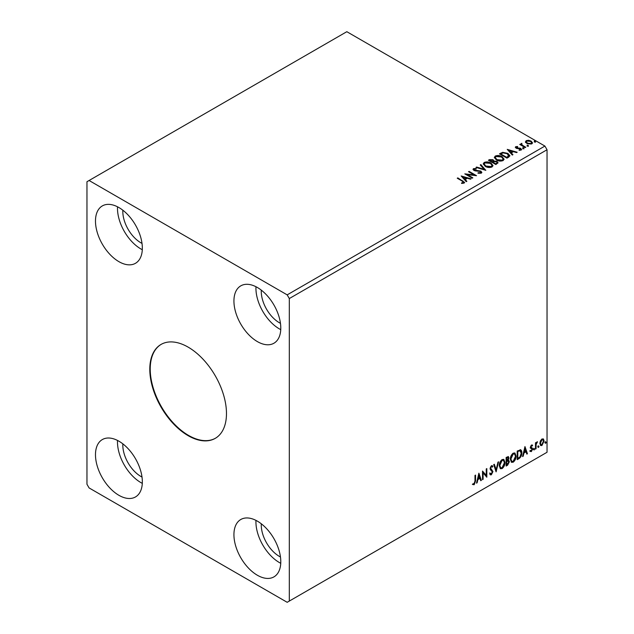 <?xml version="1.0" encoding="UTF-8"?>
<svg xmlns="http://www.w3.org/2000/svg" width="634" height="634" viewBox="0 0 634 634"><rect width="100%" height="100%" fill="white"/><g stroke="black" fill="none" stroke-linecap="round" stroke-linejoin="round"><path stroke-width="0.95" d="M188.139 347.131A54.223 31.304 -120 0 0 161.028 344.444A54.223 31.304 -120 0 0 152.715 387.889A54.223 31.304 -120 0 0 188.139 435.669A54.223 31.304 -120 0 0 215.243 438.356A54.223 31.304 -120 0 0 223.556 394.911A54.223 31.304 -120 0 0 188.139 347.131M161.242 344.317A54.223 31.304 -120 0 0 153.198 387.842A54.223 31.304 -120 0 0 188.56 435.423A54.223 31.304 -120 0 0 215.457 438.229M261.295 523.787A25.606 14.78 -120 0 0 279.364 556.39A25.606 14.78 -120 0 0 280.458 556.985M142.008 477.053A25.606 14.78 60 0 1 140.914 476.459A25.606 14.78 60 0 1 122.845 443.855M122.845 210.203A25.606 14.78 -120 0 0 140.914 242.806A25.606 14.78 -120 0 0 142.008 243.401M280.458 323.332A25.606 14.78 60 0 1 279.364 322.738A25.606 14.78 60 0 1 261.295 290.134M257.364 287.487A33.134 19.131 -120 0 0 240.793 285.847A33.134 19.131 -120 0 0 235.713 312.396A33.134 19.131 -120 0 0 257.364 341.591A33.134 19.131 -120 0 0 273.928 343.232A33.134 19.131 -120 0 0 279.008 316.683A33.134 19.131 -120 0 0 257.364 287.487M255.977 286.734A33.134 19.131 -120 0 0 279.364 328.887A33.134 19.131 -120 0 0 280.751 329.64M118.915 261.66A33.134 19.131 60 0 1 97.264 232.464A33.134 19.131 60 0 1 102.343 205.907A33.134 19.131 60 0 1 118.915 207.556A33.134 19.131 60 0 1 140.558 236.751A33.134 19.131 60 0 1 135.478 263.3A33.134 19.131 60 0 1 118.915 261.66M142.301 249.709A33.134 19.131 60 0 1 140.914 248.956A33.134 19.131 60 0 1 117.528 206.803M118.915 441.201A33.134 19.131 -120 0 0 102.343 439.56A33.134 19.131 -120 0 0 97.264 466.117A33.134 19.131 -120 0 0 118.915 495.312A33.134 19.131 -120 0 0 135.478 496.953A33.134 19.131 -120 0 0 140.558 470.404A33.134 19.131 -120 0 0 118.915 441.201M117.528 440.448A33.134 19.131 -120 0 0 140.914 482.609A33.134 19.131 -120 0 0 142.301 483.362M257.364 575.244A33.134 19.131 60 0 1 235.713 546.048A33.134 19.131 60 0 1 240.793 519.5A33.134 19.131 60 0 1 257.364 521.14A33.134 19.131 60 0 1 279.008 550.336A33.134 19.131 60 0 1 273.928 576.885A33.134 19.131 60 0 1 257.364 575.244M280.751 563.293A33.134 19.131 60 0 1 279.364 562.54A33.134 19.131 60 0 1 255.977 520.387M86.961 181.728L86.961 484.249L89.093 487.934L287.178 602.3L289.31 601.072L289.31 298.551L547.039 149.751L544.907 146.066L346.822 31.7L86.961 181.728M478.892 473.17L481.38 480.342L480.754 480.707L479.986 478.385L477.893 479.597L477.125 482.799L476.506 483.156L478.892 473.17M491.366 474.795L490.399 474.866L489.694 473.883L490.161 473.178L491.326 473.939L492.364 471.878L490.367 469.643L490.074 468.502L491.405 465.721L492.253 465.673L492.848 466.347L492.396 467.139L491.398 466.608L490.645 468.138L492.943 471.561L491.366 474.795L490.201 474.707M490.526 473.788L491.326 473.939M492.396 467.139L490.97 466.362L490.225 467.892L490.645 468.138M499.251 465.76C499.204 463.327 500.155 461.259 502.08 459.563L503.808 459.412L504.981 462.408C505.021 464.841 504.07 466.901 502.128 468.581L500.432 468.724L499.251 465.76M510.338 459.357C510.291 456.924 511.242 454.863 513.168 453.159L514.895 453.009L516.068 456.004C516.108 458.445 515.157 460.506 513.215 462.186L511.519 462.321L510.338 459.357M524.96 446.574L527.448 453.746L526.822 454.11L526.054 451.788L523.961 453.001L523.193 456.203L522.567 456.559L524.96 446.574M533.654 449.554L534.137 448.563L534.613 448.999L534.137 449.997L533.234 449.308M534.137 448.563L534.613 448.999L534.185 448.753L533.709 449.752M538.052 447.018L538.528 446.019L539.011 446.463L538.528 447.453L537.624 446.772M538.528 446.019L539.011 446.463L538.583 446.217L538.107 447.208M545.224 442.873L545.7 441.882L546.175 442.326L545.7 443.317L544.796 442.627M545.7 441.882L546.175 442.326L545.755 442.08L545.272 443.071M289.31 601.072L547.039 452.272L547.039 149.751M540.43 440.892L541.975 438.958L543.52 439.1L544.075 441.018L541.975 445.472L540.723 445.591L539.867 443.443L540.43 440.892M543.219 438.847L544.075 441.018M535.476 449.11L535.476 442.817L536.047 442.492L536.047 443.42L537.481 441.771L536.134 444.458L536.047 448.777L535.476 449.11M531.498 445.005L532.608 445.258L532.267 445.995L531.538 445.757L530.983 446.922L532.608 449.062L531.395 451.574L530.214 451.408L530.547 450.631L531.332 450.837L532.029 449.427L530.404 447.287L531.498 445.005M532.291 445.013L532.608 445.258L532.18 445.013L531.871 445.686M532.267 445.995L531.11 445.512L530.555 446.677L530.983 446.922M530.555 446.677L532.417 448.198L532.608 449.062M530.547 450.631L531.332 450.837M531.894 448.904L530.595 448.151M520.118 449.68C521.33 449.95 521.893 450.988 521.806 452.811C521.893 455.244 520.942 457.193 518.953 458.651L517.217 459.65L517.217 451.043L520.768 449.831M508.151 456.512L508.476 457.732L507.779 459.967L509.379 461.734L507.62 465.19L506.13 466.053L506.13 457.447L508.389 456.591L508.904 457.978L508.206 460.213L508.833 460.324M496.097 471.847L493.704 464.619L494.33 464.254L496.145 469.739L497.959 462.162L498.578 461.806L496.097 471.847M483.1 479.352L482.522 479.684L482.522 471.07L486.254 475.341L486.254 468.922L486.825 468.589L486.825 477.196L483.1 472.948L483.1 479.352L482.522 479.193M474.977 481.158L474.977 475.429L475.548 475.104L475.548 480.913L474.184 484.717L472.774 484.534L473.067 483.71L474.177 483.837L474.977 481.158M527.258 145.812L527.116 145.178L528.217 145.257L528.36 145.891L527.258 145.812L527.116 145.178L527.116 145.669L528.217 145.749L528.217 145.257L528.36 145.891M522.868 148.348L522.717 147.714L523.819 147.793L523.961 148.427L522.868 148.348L522.717 147.714L522.717 148.205L523.819 148.285L523.819 147.793L523.961 148.427M507.24 149.37L517.178 152.239L516.551 152.596L513.397 151.661L511.305 152.873L512.93 154.688L512.304 155.053L507.24 149.37M496.374 159.982L494.33 157.454L495.257 156.067C497.69 155.195 499.957 155.385 502.073 156.653L504.085 159.189L503.134 160.56C500.725 161.416 498.467 161.218 496.374 159.982M461.172 175.967L471.11 178.836L470.483 179.192L467.329 178.257L465.237 179.47L466.862 181.284L466.236 181.649L461.172 175.967M481.293 173.177L477.988 173.201L478.076 172.717L480.485 172.757L480.873 172.202L480.485 173.248L480.263 171.426L475.334 170.887L473.899 170.403L473.027 169.326L473.495 168.628L476.197 168.525L476.205 169.048L474.248 169.072L474.446 170.055L480.849 171.101L481.832 172.4L481.293 173.177M474.248 169.072L474.446 170.546L475.754 170.903L475.754 170.411M485.287 166.385L483.243 163.849L484.17 162.463C486.603 161.591 488.869 161.789 490.985 163.049L492.998 165.593L492.047 166.964C489.638 167.82 487.38 167.622 485.287 166.385M534.43 141.667L534.288 141.033L535.381 141.12L535.524 141.754L534.43 141.667L534.288 141.033L534.288 141.525L535.381 141.612L535.381 141.12L535.524 141.754M289.31 298.551L287.178 294.865L89.093 180.5M287.178 294.865L544.907 146.066M495.867 164.539L488.41 160.236L489.464 159.633L493.03 159.705L493.918 161.02L497.001 161.448L498.039 162.764L495.867 164.539M493.934 160.83L493.918 161.519L497.001 161.939L497.001 161.448M485.826 170.34L475.983 167.416L476.609 167.051L484.075 169.27L480.231 164.959L480.857 164.594L485.826 170.34M461.56 183.408L463.335 183.155L463.335 182.663L462.21 181.094L457.249 178.225L457.827 177.892L464.611 182.41L464.104 183.099L461.837 183.416L461.56 182.917L463.509 182.521M472.829 177.845L472.259 178.17L464.801 173.867L474.089 174.929L468.526 171.719L469.105 171.386L476.554 175.689L467.282 174.635L472.829 177.845M508.682 157.145L506.954 158.143L499.497 153.84L502.667 152.319L507.905 153.396L509.894 155.71L508.682 157.145M515.355 147.508L515.688 146.7L517.566 146.502L517.701 146.969L516.393 147.064L516.575 147.801L520.863 148.404L521.227 150.012L519.309 150.266L519.127 149.782L520.49 149.664L520.316 148.752L517.051 148.53L516.028 148.15L515.688 146.7L515.299 147.246M516.393 147.064L516.575 148.301L517.201 148.507L517.201 148.007M521.647 149.41L521.227 150.012M519.127 150.274L520.49 150.155L520.316 148.752M521.806 143.934L522.17 145.083L525.776 147.27L525.206 147.603L519.761 144.457L521.132 144.592L521.235 143.498L521.853 143.347L521.687 144.528M520.181 144.703L521.132 145.083L521.235 143.498L521.235 143.989L521.853 143.347M525.515 142.064L526.165 140.645L528.605 140.273L531.102 141.073L532.528 142.88L531.799 143.902L526.894 143.498L525.451 141.675M534.43 142.159L534.288 141.525M535.381 141.612L535.524 142.246M488.838 160.481L493.03 160.196L493.03 159.705M493.03 160.196L493.918 161.519M497.001 161.939L497.999 163.001M496.327 163.881L497.072 162.605L496.422 161.773L494.187 161.527L492.903 162.169L495.669 164.261L497.008 162.843M492.428 162.05L493.109 160.838L492.467 160.045L489.749 160.347L492.135 162.217L493.038 161.068M492.135 162.217L492.428 161.559M489.749 160.347L492.135 161.725M495.669 164.261L496.327 163.39M492.903 162.169L495.669 163.77M483.266 164.103L484.17 162.463M484.17 162.962C486.603 162.082 488.869 162.28 490.985 163.54L490.985 163.049M490.985 163.54L492.975 165.831M484.249 164.285L485.858 166.544L491.263 167.027L492.016 165.617M490.415 163.382L484.955 162.89L484.217 164.016L485.858 166.053L491.263 166.536L492.047 165.371L490.415 163.382M491.263 167.027L491.263 166.536M485.858 166.544L485.858 166.053M476.546 167.582L476.609 167.051M476.609 167.542L484.075 169.761L484.075 169.27M480.524 165.284L480.857 164.594M480.857 165.094L485.43 170.221M478.068 173.225L478.076 172.717M478.076 173.209L480.485 173.248L480.263 171.917M473.067 169.571L473.495 168.628M473.495 169.119L476.197 169.016L476.197 168.525M474.248 169.563L474.446 170.546L474.248 169.563M475.754 170.903L477.204 170.918L477.204 170.427M477.204 170.918L480.849 171.592L480.849 171.101M480.849 171.592L481.792 172.63M457.677 178.471L457.827 177.892M457.827 178.392L464.564 182.647M462.852 183.305L462.852 182.814M461.663 176.521L470.547 179.16M466.569 181.459L465.237 179.47M463.01 176.973L464.714 179.374L466.323 177.956L463.01 176.973L464.714 178.883L466.323 177.956M464.714 179.374L464.714 178.883M465.697 174.382L474.089 175.42L474.089 174.929M468.954 171.965L469.105 171.386M469.105 171.877L475.674 175.673M472.401 178.091L467.282 175.135L467.282 174.635M494.354 157.708L495.257 156.067M495.257 156.558C497.69 155.687 499.957 155.877 502.073 157.145L502.073 156.653M502.073 157.145L504.062 159.427M495.328 157.882L496.945 160.14L502.35 160.624L503.103 159.221M501.502 156.978L496.042 156.495L495.305 157.612L496.945 159.649L502.35 160.133L503.134 158.968L501.502 156.978M502.35 160.624L502.35 160.133M496.945 160.14L496.945 159.649M499.925 154.086L502.667 152.81L502.667 152.319M502.667 152.81L507.905 153.888L507.905 153.396M507.905 153.888L509.871 155.956M508.722 156.511L507.327 153.729L503.071 152.897L500.836 153.951L500.836 154.442L506.756 157.858L508.722 156.511L508.848 155.75M500.836 153.951L506.756 157.367L508.88 155.504L508.88 155.996M506.756 157.858L506.756 157.367M507.731 149.925L516.615 152.564M512.637 154.855L511.305 152.873M509.078 150.377L510.782 152.778L512.391 151.36L509.078 150.377L510.782 152.287L512.391 151.36M510.782 152.778L510.782 152.287M515.688 147.191L516.662 146.969M517.566 146.953L517.566 146.502M516.393 147.556L516.575 148.301L516.393 147.556M517.201 148.507L519.832 148.514L519.832 148.023M519.832 148.514L520.863 148.895L520.863 148.404M520.863 148.895L521.6 149.64M520.49 150.155L520.316 149.244L520.49 150.155M522.868 148.839L522.717 148.205M523.819 148.285L523.961 148.919M520.332 144.615L520.332 144.124M521.806 144.425L522.17 145.083M522.17 145.574L525.356 147.516M527.258 146.303L527.116 145.669M528.217 145.749L528.36 146.383M525.515 142.555L526.165 140.645M526.165 141.144L528.605 140.764L528.605 140.273M528.605 140.764L531.102 141.564L531.102 141.073M531.102 141.564L532.497 143.125M526.386 142.016L527.472 143.664L531.134 144.013L531.601 143.007M530.531 141.406L526.83 141.033L526.347 141.762L527.472 143.173L531.134 143.522L531.641 142.761L530.531 141.406M531.134 144.013L531.134 143.522M527.472 143.664L527.472 143.173M545.272 441.636L545.755 442.08M543.647 440.773L541.547 445.226L541.975 445.472M541.547 445.226L540.525 445.44M542.617 439.584L541.547 439.481L540.017 442.873L540.865 444.6M543.504 441.351L542.831 439.671L541.975 439.734L540.445 443.118L541.064 444.759L541.975 444.696L543.504 441.351M541.547 439.481L541.975 439.734M540.017 442.873L540.445 443.118M538.107 445.773L538.583 446.217M535.619 442.738L536.047 443.42M536.935 441.874L537.204 442.595M535.912 443.34L536.134 444.458M535.706 444.212L535.619 448.531L536.047 448.777M533.709 448.317L534.185 448.753M531.847 445.75L531.11 445.512L531.847 445.75M531.268 447.485L531.989 447.953M532.18 448.817L530.967 451.329L531.395 451.574M530.967 451.329L529.794 451.162M530.119 450.386L530.904 450.592M530.167 447.905L531.284 448.603M524.865 446.978L527.448 453.746M523.961 453.001L523.533 452.755L525.626 451.543L526.054 451.788M523.533 452.755L522.765 455.957L523.193 456.203M525.007 448.626L524.58 448.373L523.779 451.725L525.808 451.051L525.007 448.626L524.207 451.979M520.546 449.736L521.378 452.557C521.465 454.998 520.514 456.948 518.525 458.406L518.953 458.651M518.525 458.406L517.217 459.159M521.378 452.557L521.806 452.811M520.189 450.695L519.389 450.417L517.368 451.345L517.368 458.192L517.788 458.437L519.943 456.979L521.235 453.136L519.817 450.663L517.788 451.598L517.788 458.437M517.368 451.345L517.788 451.598M519.389 450.417L519.991 450.536M514.681 452.906L516.068 456.004M515.648 455.759C515.68 458.2 514.729 460.26 512.787 461.94L513.215 462.186M512.787 461.94L511.313 462.178M514.356 453.857L512.771 453.786L510.481 458.778L511.646 461.267M515.497 456.337L514.562 453.944L513.191 454.031L510.909 459.024L511.852 461.409L513.191 461.314L515.497 456.337M512.771 453.786L513.191 454.031M510.481 458.778L510.909 459.024M508.476 457.732L508.904 457.978M508.595 460.236L509.379 461.734M508.951 461.489L507.192 464.944L507.62 465.19M507.192 464.944L506.13 465.562M508.175 461.029L506.281 461.394L506.701 464.841L508.809 462.067L507.905 461.045L506.701 461.639L506.701 464.841M507.905 458.081L506.875 457.407L506.281 457.748L506.701 460.752L508.333 458.327L507.295 457.653L506.701 457.994L506.701 460.752M507.612 457.257L506.875 457.407L507.612 457.257M506.281 457.748L506.701 457.994M506.281 461.394L506.701 461.639M507.477 460.799L507.993 460.855M503.594 459.309L504.981 462.408M504.561 462.162C504.593 464.595 503.642 466.656 501.7 468.336L502.128 468.581M501.7 468.336L500.226 468.581M503.269 460.252L501.684 460.181L499.394 465.182L500.559 467.662M504.41 462.733L503.475 460.347L502.104 460.427L499.822 465.427L500.765 467.813L502.104 467.71L504.41 462.733M501.684 460.181L502.104 460.427M499.394 465.182L499.822 465.427M494.044 464.421L496.145 469.739M498.015 462.131L495.859 471.141M489.733 472.932L490.898 473.693M492.032 465.586L492.848 466.347M492.42 466.101L492.079 466.711M491.968 466.893L490.97 466.362L491.968 466.893M490.225 467.892L490.993 469.049M490.565 468.803L491.699 469.493M491.279 469.247L492.943 471.561M492.515 471.316L490.938 474.549M482.522 471.125L486.254 475.341M486.397 468.835L486.397 476.919M482.672 479.106L482.672 472.702L483.1 472.948M478.797 473.574L481.38 480.342M477.893 479.597L477.465 479.352L479.558 478.139L479.986 478.385M477.465 479.352L476.705 482.553L477.125 482.799M478.939 475.223L478.511 474.977L477.711 478.329L479.74 477.648L478.939 475.223L478.139 478.575M475.12 475.349L475.12 480.667L473.756 484.471L474.184 484.717M473.756 484.471L472.346 484.289M489.464 160.125L489.464 159.633M462.86 181.292L462.86 180.801M500.622 153.682L500.622 153.182M507.374 157.501L507.374 157.01M518.343 148.499L518.343 148.007M523.946 146.708L523.946 146.216M535.619 446.423L536.047 446.669M517.74 451.131L518.168 451.376M506.566 461.227L506.994 461.473M475.12 480.667L475.548 480.913M493.109 160.838L493.109 161.337M497.072 162.605L497.072 163.096M492.047 165.371L492.047 165.862M484.217 164.016L484.217 164.507M473.97 169.46L473.97 169.952M503.134 158.968L503.134 159.459M495.305 157.612L495.305 158.112M516.211 147.326L516.211 147.817M520.736 149.315L520.736 149.806M531.641 142.761L531.641 143.26M526.347 141.762L526.347 142.254M542.831 439.671L542.411 439.425M541.064 444.759L540.636 444.513M532.005 445.757L531.577 445.512M531.3 447.58L530.88 447.335M530.793 450.853L530.373 450.608M531.744 448.777L531.316 448.531M514.562 453.944L514.142 453.698M511.852 461.409L511.432 461.164M503.475 460.347L503.055 460.102M500.765 467.813L500.345 467.567M491.913 466.576L491.493 466.331"/></g></svg>

